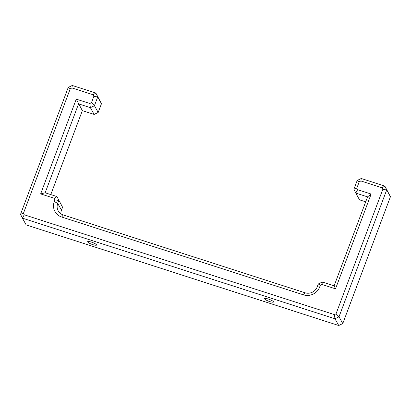<?xml version="1.0" encoding="UTF-8"?>
<svg xmlns="http://www.w3.org/2000/svg" width="411" height="411" viewBox="0 0 411 411"><rect width="100%" height="100%" fill="white"/><g stroke="black" fill="none" stroke-linecap="round" stroke-linejoin="round"><path stroke-width="0.62" d="M60.89 213.792A9.54 9.088 150.9 0 1 61.47 210.129L62.564 207.216L56.954 196.586L45.159 192.79L78.583 103.86L90.379 107.656L94.427 105.689L97.715 96.939L95.861 93.076L72.269 85.483L71.925 87.949L93.071 94.756L95.861 93.076L101.471 103.7L97.715 96.939L93.842 96.354L93.071 94.756M61.47 210.129L57.71 203.368A9.54 9.088 150.9 0 0 58.218 210.853A9.54 9.088 150.9 0 0 63.268 214.963L305.065 292.786A9.54 9.088 150.9 0 0 317.2 286.888L318.294 283.97L322.342 282.003L334.133 285.799L367.562 196.869L355.767 193.072L359.527 199.833L365.703 201.822M50.779 194.603L82.344 110.621L94.14 114.417L98.183 112.45L101.471 103.7M361.248 178.492L384.84 186.085L390.45 196.71L386.689 189.949L382.816 189.363L382.05 187.76L360.904 180.953L361.248 178.492L357.205 180.46L353.917 189.204L356.846 188.104L357.616 189.702L371.138 194.054L335.52 288.82L321.998 284.469L322.342 282.003M342.774 323.549L339.013 316.789L334.97 318.756L22.405 218.154L26.16 224.915L338.731 325.517L342.774 323.549L390.45 196.71M62.564 207.216L56.954 196.586L54.165 198.266L40.643 193.915L76.261 99.149L89.783 103.5L91.463 102.688L93.842 96.354M318.294 283.97L320.318 285.28L319.676 286.991A12.72 12.119 150.9 0 1 303.498 294.857L61.701 217.034A12.72 12.119 150.9 0 1 54.293 201.575L57.71 203.368L58.804 200.455L54.935 199.869L54.165 198.266M357.616 189.702L355.767 193.072L353.917 189.204M82.344 110.621L76.261 99.149M94.14 114.417L90.379 107.656L89.783 103.5M382.05 187.76L384.84 186.085L386.689 189.949L339.013 316.789L336.049 313.788L382.816 189.363M98.183 112.45L94.427 105.689L91.463 102.688M338.731 325.517L334.97 318.756L334.374 314.6L336.049 313.788M96.528 244.786A4.773 0.966 -159.4 0 0 91.92 242.269A4.773 0.966 -159.4 0 0 87.635 241.683A4.773 0.966 -159.4 0 0 91.766 244.268A4.773 0.966 -159.4 0 0 96.57 245.043A4.773 0.966 -159.4 0 0 96.528 244.786M273.454 301.731A4.773 0.966 -159.4 0 0 268.845 299.213A4.773 0.966 -159.4 0 0 264.561 298.627A4.773 0.966 -159.4 0 0 268.691 301.212A4.773 0.966 -159.4 0 0 273.495 301.987A4.773 0.966 -159.4 0 0 273.454 301.731M24.249 214.789L22.405 218.154L20.55 214.29L23.484 213.186L24.249 214.789L334.374 314.6M20.55 214.29L68.226 87.451L72.269 85.483M320.318 285.28L321.998 284.469M334.133 285.799L335.52 288.82M367.562 196.869L371.138 194.054M54.293 201.575L54.935 199.869M357.205 180.46L359.229 181.77L356.846 188.104M45.159 192.79L40.643 193.915M359.229 181.77L360.904 180.953M68.226 87.451L70.25 88.761L71.925 87.949M70.25 88.761L23.484 213.186M317.2 286.888L319.676 286.991M305.065 292.786L303.498 294.857M63.268 214.963L61.701 217.034"/></g></svg>

